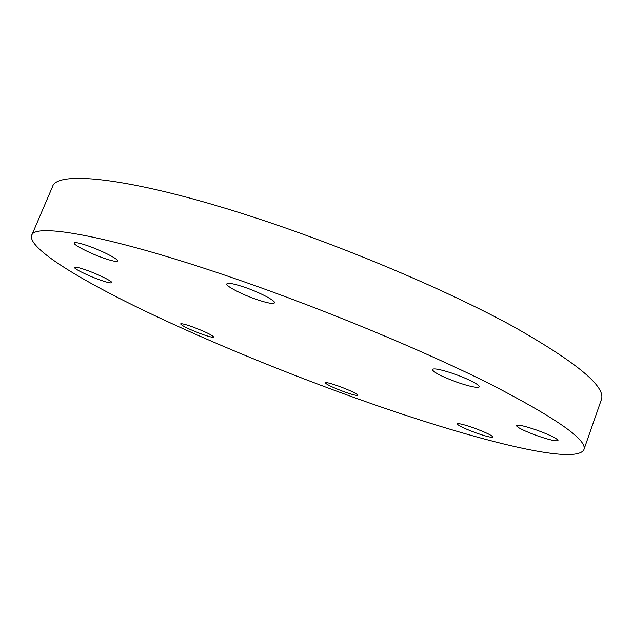 <?xml version="1.0" encoding="UTF-8"?>
<svg xmlns="http://www.w3.org/2000/svg" width="633" height="633" viewBox="0 0 633 633"><rect width="100%" height="100%" fill="white"/><g stroke="black" fill="none" stroke-linecap="round" stroke-linejoin="round"><path stroke-width="0.95" d="M475.874 432.845C464.345 428.541 458.118 425.55 457.2 423.865C458.387 423.137 464.029 424.537 474.109 428.05C485.788 432.41 492.055 435.417 492.917 437.071C491.604 437.775 485.922 436.366 475.874 432.845M537.013 435.678C524.069 430.899 517.153 427.489 516.275 425.455C517.841 424.426 524.781 426.017 537.093 430.234C550.227 435.085 557.206 438.519 558.013 440.521C556.265 441.517 549.27 439.903 537.013 435.678M457.216 382.292C441.684 376.564 433.352 372.283 432.22 369.45C433.85 368.05 441.146 369.537 454.114 373.889C469.908 379.721 478.319 384.025 479.339 386.81C477.511 388.179 470.137 386.676 457.216 382.292M256.254 299.369C241.545 294.321 225.498 285.966 226.788 283.901C228.015 282.563 234.012 283.695 244.789 287.319C259.878 292.47 275.909 300.92 274.493 302.867C273.132 304.196 267.055 303.033 256.254 299.369M103.765 258.153C90.005 253.406 72.922 244.702 74.18 242.985C75.003 242.028 79.544 242.961 87.805 245.786C101.921 250.636 118.972 259.419 117.572 261.01C116.662 261.959 112.065 261.01 103.765 258.153M99.935 279.944C88.153 275.814 73.491 268.606 74.48 267.371C75.145 266.683 79.038 267.577 86.151 270.054C98.202 274.271 112.84 281.527 111.748 282.674C111.02 283.362 107.088 282.453 99.935 279.944M201.824 334.137C189.235 329.374 182.162 325.963 180.595 323.914C181.283 323.328 185.208 324.294 192.385 326.826C205.139 331.652 212.253 335.079 213.725 337.088C212.981 337.666 209.009 336.685 201.824 334.137M344.162 391.787C332.729 387.491 326.438 384.484 325.291 382.783C326.153 382.19 330.679 383.329 338.861 386.217C350.437 390.569 356.767 393.584 357.843 395.261C356.901 395.839 352.344 394.683 344.162 391.787M31.65 235.476L52.484 186.775C56.582 169.549 135.684 177.968 261.192 219.706C349.725 248.998 448.465 291.093 512.896 326.319C576.813 362.464 606.303 386.913 601.35 399.668L583.895 449.683C574.978 467.012 458.703 435.567 347.264 395.047C273.147 368.145 196.515 336.258 134.552 305.961C73.555 275.98 27.971 247.408 31.65 235.476C33.945 222.365 111.463 235.824 237.312 279.454C326.058 310.107 425.906 351.671 491.659 384.817C556.969 418.611 587.717 440.236 583.895 449.683"/></g></svg>
